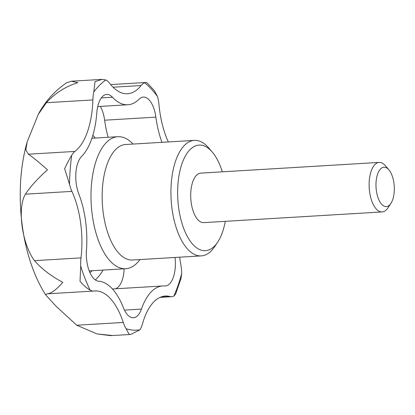 <?xml version="1.0" encoding="UTF-8"?>
<svg xmlns="http://www.w3.org/2000/svg" width="415" height="415" viewBox="0 0 415 415"><rect width="100%" height="100%" fill="white"/><g stroke="black" fill="none" stroke-linecap="round" stroke-linejoin="round"><path stroke-width="0.62" d="M113.077 87.212L141.095 85.532A24.796 11.459 -93.4 0 1 144.643 82.777L145.919 82.471L147.18 82.891L154.416 90.729L157.55 96.622A24.796 11.459 -93.4 0 1 158.971 104.705A66.125 30.565 -93.4 0 0 168.319 141.946M96.975 333.925L112.398 335.502L110.452 335.621L96.975 333.925L76.754 325.236L56.222 306.42L45.847 295.091C27.317 266.394 17.721 222.611 20.797 178.735C21.756 165.808 23.878 153.524 27.167 141.873L25.834 149.789L28.386 154.214C32.744 157.135 39.098 162.338 47.455 169.818C37.91 178.346 30.549 186.465 25.382 194.173L71.914 191.382A24.796 11.459 -93.4 0 1 69.518 184.27L64.641 168.786C66.997 163.526 69.347 159.07 71.686 155.418A24.796 11.459 -93.4 0 1 74.918 151.423A66.125 30.565 -93.4 0 0 92.877 99.927A24.796 11.459 -93.4 0 1 93.795 92.016L95.03 81.641L102.064 79.379L105.882 79.976A24.796 11.459 -93.4 0 1 109.617 83.259A66.125 30.565 -93.4 0 0 127.53 93.743A66.125 30.565 -93.4 0 0 141.095 85.532M27.167 141.873L38.305 114.307L46.345 102.718L92.877 99.927M38.305 114.307C45.116 101.54 54.515 91.061 66.509 82.855L71.339 81.221L77.849 82.673C65.554 86.522 55.055 93.209 46.345 102.718M45.847 295.091L46.76 293.836L47.466 293.82C51.372 293.353 56.492 289.525 62.836 282.335C51.268 276.229 41.811 269.008 34.471 260.662C21.995 243.916 17.088 208.268 25.382 194.173M179.7 257.186A66.125 30.565 -93.4 0 0 180.888 265.092A24.796 11.459 -93.4 0 1 181.708 273.428L180.945 278.704L175.571 294.188L173.797 296.123A24.796 11.459 -93.4 0 1 171.665 296.694A24.796 11.459 -93.4 0 1 169.932 296.518A66.125 30.565 -93.4 0 0 165.3 296.04A66.125 30.565 -93.4 0 0 142.495 323.83A24.796 11.459 -93.4 0 1 140.016 329.754L130.782 334.443L129.584 334.469C129.096 334.194 127.95 332.291 126.144 328.753A24.796 11.459 -93.4 0 1 123.286 322.445A66.125 30.565 -93.4 0 0 94.859 290.951A66.125 30.565 -93.4 0 0 93.998 291.029A24.796 11.459 -93.4 0 1 93.671 291.06L47.466 293.82M93.671 291.06A24.796 11.459 -93.4 0 1 90.086 290.075C87.031 288.394 83.674 285.473 80.017 281.308L80.702 266.129A24.796 11.459 -93.4 0 1 80.998 257.871A66.125 30.565 -93.4 0 0 71.914 191.382M100.357 106.411A24.796 11.459 -93.4 0 1 104.642 120.205L155.858 117.134A24.796 11.459 -93.4 0 0 143.325 97.079A24.796 11.459 -93.4 0 0 139.113 99.175A66.125 30.565 -93.4 0 1 127.877 104.756A66.125 30.565 -93.4 0 1 112.475 97.25A24.796 11.459 -93.4 0 0 106.702 94.433A24.796 11.459 -93.4 0 0 96.788 112.864A66.125 30.565 -93.4 0 1 81.594 156.439A24.796 11.459 -93.4 0 0 78.777 193.878A66.125 30.565 -93.4 0 1 86.465 250.136A24.796 11.459 -93.4 0 0 98.646 281.199A66.125 30.565 -93.4 0 1 123.426 307.785A24.796 11.459 -93.4 0 0 133.423 317.755A24.796 11.459 -93.4 0 0 141.427 309.082A66.125 30.565 -93.4 0 1 162.763 285.961A66.125 30.565 -93.4 0 1 164.641 285.971A24.796 11.459 -93.4 0 0 165.341 285.976A24.796 11.459 -93.4 0 0 175.026 257.471M124.142 268.801A24.796 11.459 -93.4 0 1 115.458 288.793M108.139 137.277A66.125 30.565 -93.4 0 1 104.642 120.205M103.055 270.066A80.562 37.236 -93.4 0 1 95.331 279.938M92.867 135.249A80.562 37.236 -93.4 0 1 95.139 138.055M161.975 142.324A66.125 30.565 -93.4 0 1 155.858 117.134M133.065 144.062A66.125 30.565 86.6 0 0 117.803 136.696A66.125 30.565 86.6 0 0 91.373 185.853A66.125 30.565 86.6 0 0 125.719 268.707A66.125 30.565 86.6 0 0 139.995 259.572M222.316 171.831A52.897 24.454 86.6 0 0 212.262 152.046L208.807 148.015A57.856 26.742 86.6 0 0 194.386 140.384L125.61 144.508A57.856 26.742 86.6 0 0 102.484 187.523A57.856 26.742 86.6 0 0 132.541 260.018L201.311 255.894A57.856 26.742 86.6 0 0 214.721 246.593L217.668 242.173A52.897 24.454 86.6 0 0 225.283 221.335M388.886 169.813L385.359 165.694A24.796 11.459 86.6 0 0 379.175 162.421A24.796 11.459 86.6 0 0 369.262 180.857A24.796 11.459 86.6 0 0 382.142 211.925A24.796 11.459 86.6 0 0 387.89 207.941L390.899 203.423A19.728 9.12 86.6 0 0 388.886 169.813A19.728 9.12 86.6 0 0 376.083 181.879A19.728 9.12 86.6 0 0 380.55 202.862A19.728 9.12 86.6 0 0 390.899 203.423M379.175 162.421L200.756 173.122A24.796 11.459 86.6 0 0 190.843 191.559A24.796 11.459 86.6 0 0 203.724 222.627L382.142 211.925M212.262 152.046A52.897 24.454 86.6 0 0 177.931 184.395A52.897 24.454 86.6 0 0 189.904 240.669A52.897 24.454 86.6 0 0 217.668 242.173M194.386 140.384A57.856 26.742 86.6 0 0 171.26 183.394A57.856 26.742 86.6 0 0 201.311 255.894M28.386 154.214L74.918 151.423M34.471 260.662L80.998 257.871M76.754 325.236L123.286 322.445M160.755 297.067L169.932 296.518M89.915 272.588A70.996 32.816 86.6 0 0 92.099 270.725M126.144 328.753A128.116 59.221 86.6 0 0 140.016 329.754M173.797 296.123A128.116 59.221 86.6 0 0 181.708 273.428M157.55 96.622A128.116 59.221 86.6 0 0 144.643 82.777M105.882 79.976A128.116 59.221 86.6 0 0 93.795 92.016M71.686 155.418A128.116 59.221 86.6 0 0 69.518 184.27M80.702 266.129A128.116 59.221 86.6 0 0 90.086 290.075M101.302 97.919L112.475 97.25M124.443 310.104L141.427 309.082M145.919 82.471L111.344 84.546M102.064 79.379L71.339 81.221M130.782 334.443L111.386 335.605M171.665 296.694L159.988 297.394M117.803 136.696L91.922 138.247M125.719 268.707L89.22 270.896M127.877 104.756L97.712 106.567M162.763 285.961L112.424 288.98"/></g></svg>
